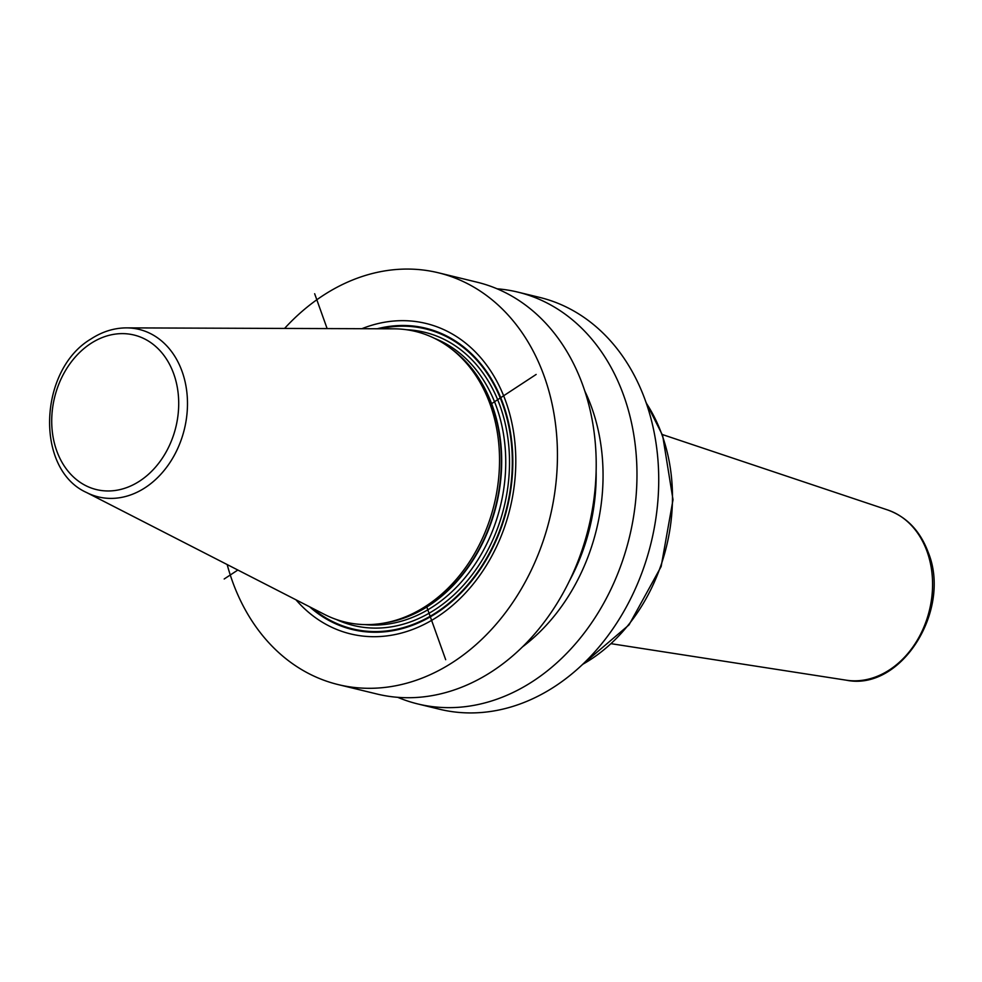 <?xml version="1.0" encoding="UTF-8"?>
<svg xmlns="http://www.w3.org/2000/svg" width="982" height="982" viewBox="0 0 982 982"><rect width="100%" height="100%" fill="white"/><g stroke="black" fill="none" stroke-linecap="round" stroke-linejoin="round"><path stroke-width="1.47" d="M284.584 328.43A211.903 166.302 103.7 0 1 322.759 295.705A211.903 166.302 -76.3 0 1 438.34 272.775A211.903 166.302 -76.3 0 1 557.248 445.177A211.903 166.302 -76.3 0 1 453.794 661.672A211.903 166.302 103.7 0 1 338.213 684.601A211.903 166.302 103.7 0 1 227.173 564.564M438.34 272.775L477.105 282.202A211.903 166.302 103.7 0 1 596.013 454.605A211.903 166.302 103.7 0 1 492.559 671.099A211.903 166.302 103.7 0 1 376.978 694.016L338.213 684.601M497.088 288.806A211.903 166.302 103.7 0 1 517.87 292.12L539.621 297.399A211.903 166.302 103.7 0 1 658.529 469.801A211.903 166.302 103.7 0 1 555.076 686.295A211.903 166.302 103.7 0 1 439.494 709.225L417.743 703.934A211.903 166.302 103.7 0 1 397.759 697.33M517.87 292.12A211.903 166.302 103.7 0 1 636.778 464.523A211.903 166.302 103.7 0 1 533.324 681.017A211.903 166.302 103.7 0 1 417.743 703.934M295.975 599.818A159.735 125.365 -76.3 0 0 437.665 616.635A159.735 125.365 -76.3 0 0 509.989 414.981A159.735 125.365 -76.3 0 0 361.892 328.7M426.397 605.82A149.51 117.337 103.7 0 1 385.631 622.784A149.51 117.337 103.7 0 1 324.404 614.376L86.526 492.498A86.195 67.635 103.7 0 0 145.324 487.575A86.195 67.635 -76.3 0 0 186.801 391.769A86.195 67.635 -76.3 0 0 126.555 327.878L393.831 328.823A149.51 117.337 103.7 0 1 452.076 349.457A149.51 117.337 103.7 0 1 498.611 478.578A149.51 117.337 103.7 0 1 426.397 605.82L445.693 659.708M522.51 646.868A182.271 143.041 -76.3 0 0 584.744 390.91M224.191 578.987L237.853 570.026M490.214 404.572L536.147 374.449M314.657 293.728L327.129 328.589M309.649 606.827A155.058 121.694 103.7 0 0 436.978 612.768A155.058 121.694 -76.3 0 0 509.081 425.071A155.058 121.694 -76.3 0 0 377.26 328.761M380.169 328.774A154.37 121.142 -76.3 0 1 508.934 426.961A154.37 121.142 -76.3 0 1 436.818 612.179A154.37 121.142 103.7 0 1 312.239 608.153M336.225 619.446A150.86 118.392 103.7 0 0 435.726 609.159A150.86 118.392 -76.3 0 0 508.566 443.778A150.86 118.392 -76.3 0 0 406.658 329.743M364.985 624.601A148.172 116.281 103.7 0 0 433.271 606.434A148.172 116.281 -76.3 0 0 505.742 463.001A148.172 116.281 -76.3 0 0 434.584 338.373M451.106 348.696A148.172 116.281 -76.3 0 1 501.029 476.614A148.172 116.281 -76.3 0 1 429.22 605.452A148.172 116.281 103.7 0 1 384.416 623.018M385.631 622.784L388.393 622.244A148.257 116.355 103.7 0 0 428.827 605.428A148.257 116.355 -76.3 0 0 500.427 479.241A148.257 116.355 -76.3 0 0 454.298 351.212L452.076 349.457M139.8 480.984A79.53 62.418 103.7 0 1 56.674 450.677A79.53 62.418 103.7 0 1 90.626 343.614A79.53 62.418 -76.3 0 1 173.753 373.921A79.53 62.418 -76.3 0 1 139.8 480.984M569.437 580.878A178.27 139.898 -76.3 0 0 596.135 471.078M582.707 664.311A166.498 130.667 -76.3 0 0 662.101 435.124A166.498 130.667 103.7 0 0 646.23 403.05M887.63 509.953C906.742 516.863 920.294 531.066 928.285 552.547C951.865 610.264 901.071 691.573 846.239 680.182A87.791 68.9 -76.3 0 0 915.936 642.424A87.791 68.9 -76.3 0 0 927.106 551.626A87.791 68.9 103.7 0 0 887.63 509.953L662.298 434.51M126.555 327.878C114.133 327.927 102.275 331.621 90.982 338.974C38.519 369.907 34.738 469.335 86.526 492.498M645.898 402.117L662.654 435.517L673.014 499.728L661.144 566.553L629.032 624.871L581.982 664.998M846.239 680.182L611.43 643.738"/></g></svg>
